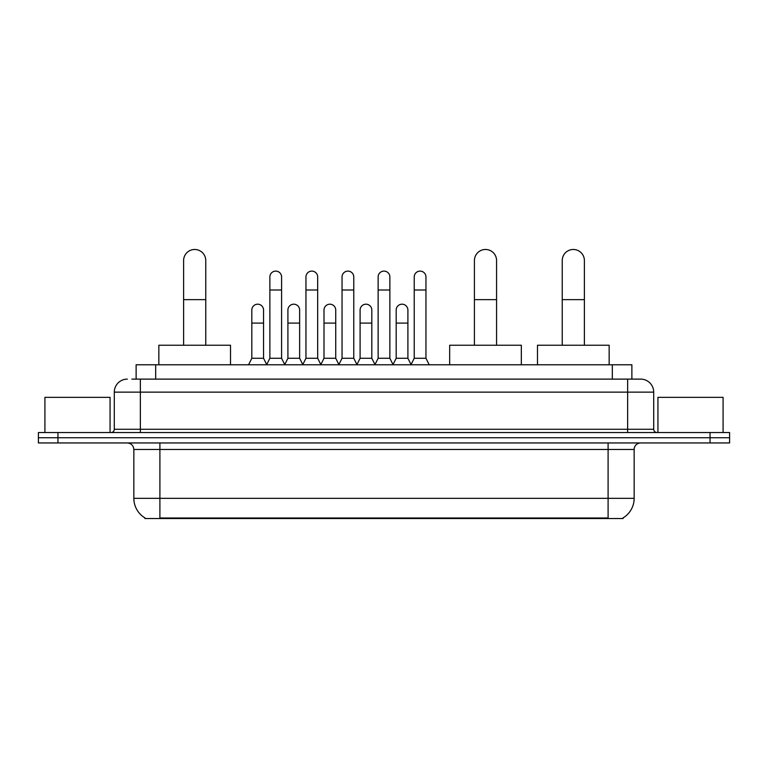 <?xml version="1.0" encoding="UTF-8"?>
<svg xmlns="http://www.w3.org/2000/svg" width="768" height="768" viewBox="0 0 768 768"><rect width="100%" height="100%" fill="white"/><g stroke="black" fill="none" stroke-linecap="round" stroke-linejoin="round"><path stroke-width="1.15" d="M131.885 379.114L140.352 379.114L131.885 379.114L136.128 379.114L136.128 364.781L631.872 364.781L631.872 379.114M623.088 517.882L623.088 518.525L144.912 518.525L144.912 517.882M145.104 517.997A22.8 22.8 0 0 1 133.843 498.336L159.898 498.336L159.898 517.997L608.102 517.997L608.102 498.336L634.157 498.336L634.157 449.472A6.518 6.518 0 0 1 640.675 442.954M133.843 498.336L133.843 449.472C133.45 445.517 131.28 443.347 127.325 442.954M622.896 517.997A22.8 22.8 0 0 0 634.157 498.336M57.946 432.538L729.6 432.538L729.6 437.741L38.4 437.741L38.4 442.954L57.946 442.954L57.946 437.741L38.4 437.741L38.4 432.538L57.946 432.538L57.946 437.741L729.6 437.741L729.6 442.954L57.946 442.954M127.325 379.114A13.027 13.027 0 0 0 114.298 392.141L114.298 429.274A3.254 3.254 0 0 1 111.034 432.538M640.675 379.114L627.648 379.114L640.675 379.114A13.027 13.027 0 0 1 653.702 392.141L653.702 429.274C653.894 431.251 654.979 432.336 656.966 432.538M653.702 392.141L140.352 392.141L140.352 379.114L627.648 379.114L627.648 429.274L653.702 429.274M110.064 432.538L110.064 397.354L44.918 397.354L44.918 432.538M723.082 432.538L723.082 397.354L657.936 397.354L657.936 432.538M183.61 345.235L183.61 260.544A11.078 11.078 0 0 1 194.688 249.475A11.078 11.078 0 0 1 205.757 260.544A11.078 11.078 0 0 0 194.688 249.475M205.757 345.235L205.757 260.544M230.515 364.781L230.515 345.235L158.851 345.235L158.851 364.781M474.422 345.235L474.422 260.544A11.078 11.078 0 0 1 485.501 249.475A11.078 11.078 0 0 1 496.57 260.544A11.078 11.078 0 0 0 485.501 249.475M496.57 345.235L496.57 260.544M521.328 364.781L521.328 345.235L449.664 345.235L449.664 364.781M562.243 345.235L562.243 260.544A11.078 11.078 0 0 1 573.312 249.475A11.078 11.078 0 0 1 584.39 260.544A11.078 11.078 0 0 0 573.312 249.475M584.39 345.235L584.39 260.544M609.149 364.781L609.149 345.235L537.485 345.235L537.485 364.781M266.611 364.781L269.866 358.272L281.587 358.272L284.851 364.781M281.587 358.272L281.587 276.97A5.866 5.866 0 0 0 275.731 271.104A5.866 5.866 0 0 1 276.096 271.114M269.866 358.272L269.866 289.997L281.587 289.997M269.866 289.997L269.866 276.97A5.866 5.866 0 0 1 275.731 271.104M302.698 364.781L305.952 358.272L317.683 358.272L320.938 364.781M317.683 358.272L317.683 276.97A5.866 5.866 0 0 0 311.818 271.104A5.866 5.866 0 0 1 312.182 271.114M305.952 358.272L305.952 289.997L317.683 289.997M305.952 289.997L305.952 276.97A5.866 5.866 0 0 1 311.818 271.104M338.784 364.781L342.048 358.272L353.77 358.272L357.034 364.781M353.77 358.272L353.77 276.97A5.866 5.866 0 0 0 347.914 271.104A5.866 5.866 0 0 1 348.278 271.114M342.048 358.272L342.048 289.997L353.77 289.997M342.048 289.997L342.048 276.97A5.866 5.866 0 0 1 347.914 271.104M374.88 364.781L378.134 358.272L389.866 358.272L393.12 364.781M389.866 358.272L389.866 276.97A5.866 5.866 0 0 0 384 271.104A5.866 5.866 0 0 1 384.365 271.114M378.134 358.272L378.134 289.997L389.866 289.997M378.134 289.997L378.134 276.97A5.866 5.866 0 0 1 384 271.104M410.966 364.781L414.23 358.272L425.952 358.272L429.216 364.781M425.952 358.272L425.952 276.97A5.866 5.866 0 0 0 420.086 271.104A5.866 5.866 0 0 1 420.461 271.114M414.23 358.272L414.23 289.997L425.952 289.997M414.23 289.997L414.23 276.97A5.866 5.866 0 0 1 420.086 271.104M248.563 364.781L251.818 358.272L263.549 358.272L266.707 364.589M263.549 358.272L263.549 310.061A5.866 5.866 0 0 0 258.048 304.205A5.866 5.866 0 0 1 263.549 310.061M251.818 358.272L251.818 323.088L263.549 323.088M251.818 323.088L251.818 310.061A5.866 5.866 0 0 1 258.048 304.205M284.746 364.589L287.914 358.272L299.635 358.272L302.794 364.589M299.635 358.272L299.635 310.061A5.866 5.866 0 0 0 294.144 304.205A5.866 5.866 0 0 1 299.635 310.061M287.914 358.272L287.914 323.088L299.635 323.088M287.914 323.088L287.914 310.061A5.866 5.866 0 0 1 294.144 304.205M320.842 364.589L324 358.272L335.731 358.272L338.89 364.589M335.731 358.272L335.731 310.061A5.866 5.866 0 0 0 330.23 304.205A5.866 5.866 0 0 1 335.731 310.061M324 358.272L324 323.088L335.731 323.088M324 323.088L324 310.061A5.866 5.866 0 0 1 330.23 304.205M356.928 364.589L360.096 358.272L371.818 358.272L374.976 364.589M371.818 358.272L371.818 310.061A5.866 5.866 0 0 0 366.326 304.205A5.866 5.866 0 0 1 371.818 310.061M360.096 358.272L360.096 323.088L371.818 323.088M360.096 323.088L360.096 310.061A5.866 5.866 0 0 1 366.326 304.205M393.024 364.589L396.182 358.272L407.904 358.272L411.072 364.589M407.904 358.272L407.904 310.061A5.866 5.866 0 0 0 402.413 304.205A5.866 5.866 0 0 1 407.904 310.061M396.182 358.272L396.182 323.088L407.904 323.088M396.182 323.088L396.182 310.061A5.866 5.866 0 0 1 402.413 304.205M605.501 518.525L605.501 517.882M162.499 518.525L162.499 517.882M155.674 379.114L155.674 364.781M612.326 379.114L612.326 364.781M608.102 442.954L608.102 449.472L133.843 449.472M634.157 449.472L608.102 449.472L608.102 498.336L159.898 498.336L159.898 442.954M710.054 442.954L710.054 432.538M140.352 432.538L140.352 392.141L114.298 392.141M114.298 429.274L627.648 429.274L627.648 432.538M183.61 299.635L205.757 299.635M474.422 299.635L496.57 299.635M562.243 299.635L584.39 299.635"/></g></svg>
